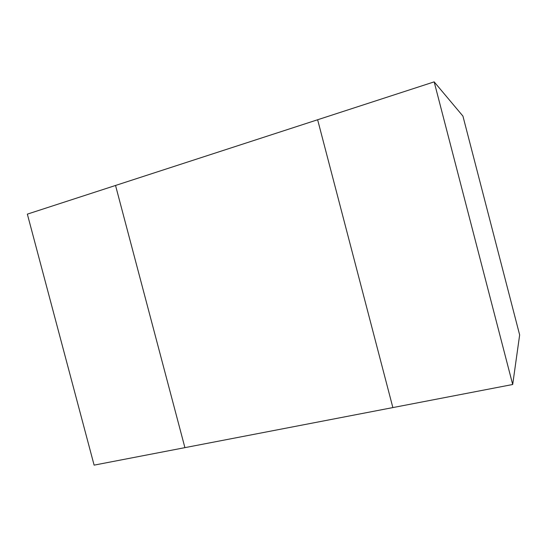 <?xml version="1.0" encoding="UTF-8"?>
<svg xmlns="http://www.w3.org/2000/svg" width="547" height="547" viewBox="0 0 547 547"><rect width="100%" height="100%" fill="white"/><g stroke="black" fill="none" stroke-linecap="round" stroke-linejoin="round"><path stroke-width="0.82" d="M317.636 119.752L392.862 407.583L317.636 119.752L115.54 185.46L184.907 447.644L115.54 185.46L434.168 81.865L462.933 116.101L519.65 334.921L512.696 384.5L184.907 447.644L512.696 384.5L434.168 81.865L317.636 119.752L392.862 407.583L317.636 119.752M27.35 214.13L115.54 185.46L27.35 214.13L94.111 465.135L184.907 447.644L94.111 465.135L27.35 214.13M184.907 447.644L115.54 185.46L184.907 447.644M512.696 384.5L519.65 334.921L462.933 116.101L434.168 81.865L512.696 384.5"/></g></svg>
